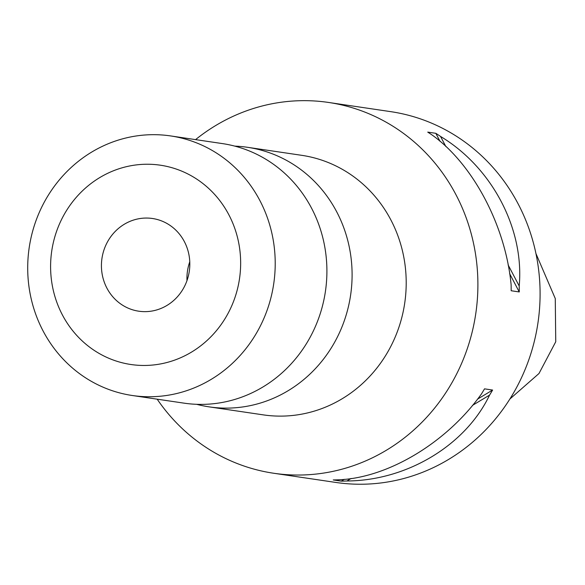<?xml version="1.0" encoding="UTF-8"?>
<svg xmlns="http://www.w3.org/2000/svg" width="585" height="585" viewBox="0 0 585 585"><rect width="100%" height="100%" fill="white"/><g stroke="black" fill="none" stroke-linecap="round" stroke-linejoin="round"><path stroke-width="0.88" d="M509.864 399.028L538.99 373.508L555.75 341.757L555.267 298.547L535.948 253.576M186.988 280.573A46.851 44.138 98.4 0 1 189.774 261.78M133.351 310.028A46.851 44.138 98.4 0 1 102.477 255.499A46.851 44.138 98.4 0 1 152.48 218.498A46.851 44.138 98.4 0 1 157.899 219.675A46.851 44.138 98.4 0 1 188.772 274.204A46.851 44.138 98.4 0 1 138.769 311.198A46.851 44.138 98.4 0 1 133.351 310.028M492.607 390.049A187.419 176.56 98.4 0 1 489.565 395.102C465.601 445.302 406.948 480.621 346.934 480.987A187.419 176.56 98.4 0 1 341.318 481.148L333.231 479.949A187.419 176.56 -81.6 0 0 338.847 479.788C388.191 477.843 446.845 442.531 481.477 393.902A187.419 176.56 -81.6 0 0 484.519 388.849L492.607 390.049L477.499 399.146M435.818 133.314A187.419 176.56 98.4 0 1 440.542 136.444C492.051 167.405 524.394 228.903 519.202 285.999A187.419 176.56 98.4 0 1 519.261 291.944L511.173 290.745A187.419 176.56 -81.6 0 0 511.122 284.8C505.637 226.132 473.287 164.634 432.461 135.252A187.419 176.56 -81.6 0 0 427.737 132.115L435.818 133.314L440.052 141.365M157.182 399.182A187.419 176.56 -81.6 0 0 252.011 468.548A187.419 176.56 -81.6 0 0 273.685 473.25L335.878 482.449A187.419 176.56 -81.6 0 0 535.889 334.466A187.419 176.56 -81.6 0 0 412.396 116.342A187.419 176.56 -81.6 0 0 390.721 111.647L328.529 102.448A187.419 176.56 -81.6 0 0 195.573 139.618M273.685 473.25A187.419 176.56 -81.6 0 0 473.696 325.267A187.419 176.56 -81.6 0 0 350.203 107.143A187.419 176.56 -81.6 0 0 328.529 102.448M196.655 404.315A131.194 123.589 -81.6 0 0 209.145 406.867L263.25 414.867A131.194 123.589 -81.6 0 0 403.262 311.286A131.194 123.589 -81.6 0 0 316.814 158.593A131.194 123.589 -81.6 0 0 301.641 155.31L247.535 147.303A131.194 123.589 -81.6 0 0 234.841 146.133M209.145 406.867A131.194 123.589 -81.6 0 0 349.157 303.279A131.194 123.589 -81.6 0 0 262.709 150.594A131.194 123.589 -81.6 0 0 247.535 147.303M132.261 395.497L183.961 403.138A131.194 123.589 -81.6 0 0 323.966 299.557A131.194 123.589 -81.6 0 0 237.517 146.872A131.194 123.589 -81.6 0 0 222.344 143.581L170.652 135.932A131.194 123.589 -81.6 0 0 30.647 239.521A131.194 123.589 -81.6 0 0 117.095 392.206A131.194 123.589 -81.6 0 0 132.261 395.497A131.194 123.589 -81.6 0 0 272.274 291.908A131.194 123.589 -81.6 0 0 185.825 139.223A131.194 123.589 -81.6 0 0 170.652 135.932M119.238 361.976A100.737 94.902 -81.6 0 0 236.918 291.118A100.737 94.902 -81.6 0 0 172.012 167.727A100.737 94.902 -81.6 0 0 54.332 238.585A100.737 94.902 -81.6 0 0 119.238 361.976M341.318 481.148L344.331 479.327M346.934 480.987L351.11 478.471M472.424 405.42L489.565 395.102M519.261 291.944L509.623 273.634M519.202 285.999L508.094 264.873M445.872 146.579L440.542 136.444"/></g></svg>
